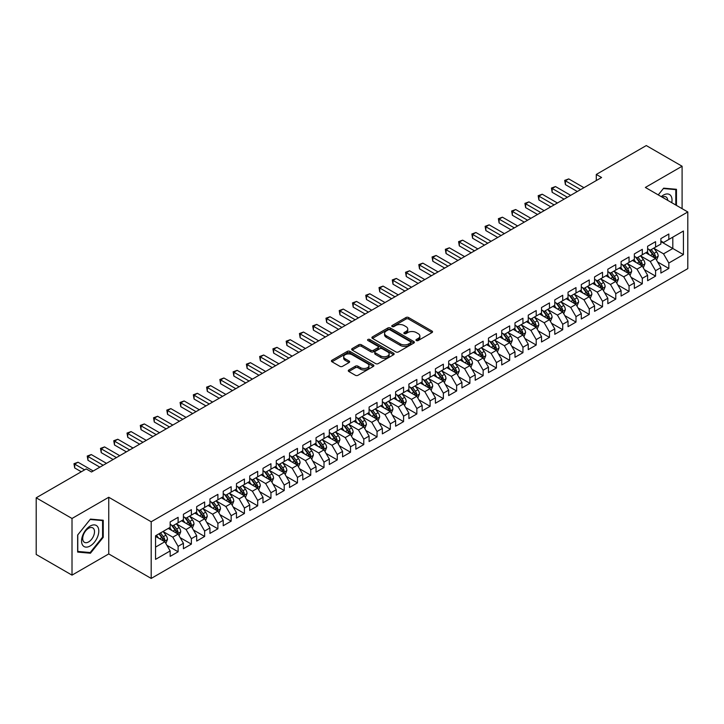 <?xml version="1.0" encoding="UTF-8"?>
<svg xmlns="http://www.w3.org/2000/svg" width="724" height="724" viewBox="0 0 724 724"><rect width="100%" height="100%" fill="white"/><g stroke="black" fill="none" stroke-linecap="round" stroke-linejoin="round"><path stroke-width="1.09" d="M416.345 340.542A1.285 0.742 0 0 0 418.173 340.542L432.002 332.56A1.837 1.059 0 0 0 432.545 331.809A1.837 1.059 0 0 0 432.002 331.058L408.571 317.528A1.837 1.059 0 0 0 405.965 317.528L392.137 325.51A1.285 0.742 0 0 0 391.756 326.035A1.285 0.742 0 0 0 392.137 326.56A1.285 0.742 0 0 0 393.956 326.56L395.747 325.529A5.892 3.403 0 0 1 404.083 325.529L406.028 326.66A5.892 3.403 0 0 1 407.757 329.067A5.892 3.403 0 0 1 406.028 331.465L404.245 332.497A1.285 0.742 0 0 0 403.865 333.031A1.285 0.742 0 0 0 404.245 333.556A1.285 0.742 0 0 0 406.064 333.556L407.856 332.524A5.892 3.403 0 0 1 416.182 332.524L418.137 333.646A5.892 3.403 0 0 1 419.866 336.054A5.892 3.403 0 0 1 418.137 338.461L416.345 339.493A1.285 0.742 0 0 0 415.974 340.018A1.285 0.742 0 0 0 416.345 340.542L416.345 339.493M348.814 369.991A1.837 1.059 0 0 0 348.28 370.742A1.837 1.059 0 0 0 348.814 371.493L355.394 375.285A1.837 1.059 0 0 0 357.991 375.285L373.358 366.416A1.837 1.059 0 0 0 373.892 365.665A1.837 1.059 0 0 0 373.358 364.914L349.918 351.384A1.837 1.059 0 0 0 347.321 351.384L331.954 360.253A1.837 1.059 0 0 0 331.42 361.005A1.837 1.059 0 0 0 331.954 361.756L339.9 366.344A1.837 1.059 0 0 0 342.506 366.344L349.077 362.543A1.837 1.059 0 0 0 349.62 361.792A1.837 1.059 0 0 0 349.077 361.041L345.14 358.769A4.923 2.842 0 0 1 343.692 356.76A4.923 2.842 0 0 1 346.733 354.136A4.923 2.842 0 0 1 352.099 354.751L367.53 363.656A4.923 2.842 0 0 1 368.969 365.665A4.923 2.842 0 0 1 365.928 368.29A4.923 2.842 0 0 1 360.561 367.674L357.991 366.19A1.837 1.059 0 0 0 355.394 366.19L348.814 369.991L348.814 371.493L355.394 367.72L355.394 366.19M72.011 518.475L72.011 575.137L108.745 553.932L108.745 497.261L72.011 518.475L36.2 497.804L86.201 468.935L91.505 471.994L601.59 177.498L596.286 174.439L596.286 180.566M108.745 497.261L151.189 521.769L687.8 211.96L687.8 268.622L151.189 578.431L151.189 521.769M682.099 208.666L682.099 166.239L645.356 187.453L687.8 211.96M682.099 166.239L646.288 145.569L596.286 174.439M395.874 351.909A1.837 1.059 0 0 0 398.481 351.909L413.838 343.04A1.837 1.059 0 0 0 414.381 342.289A1.837 1.059 0 0 0 413.838 341.538L390.408 328.008A1.837 1.059 0 0 0 387.802 328.008L372.444 336.877A1.837 1.059 0 0 0 371.901 337.628A1.837 1.059 0 0 0 372.444 338.38L395.874 351.909M368.471 340.823A1.285 0.742 0 0 1 369.774 341.004L369.774 339.475L393.603 353.231A1.837 1.059 0 0 1 394.137 353.982A1.837 1.059 0 0 1 393.603 354.733L378.236 363.602A1.837 1.059 0 0 1 375.629 363.602L352.199 350.072L352.199 348.57A1.837 1.059 0 0 0 351.665 349.321A1.837 1.059 0 0 0 352.199 350.072M352.199 348.57L358.778 344.769A1.837 1.059 0 0 1 361.376 344.769L370.878 350.262A1.837 1.059 0 0 0 373.484 350.262L377.847 347.737A1.837 1.059 0 0 0 378.39 346.986A1.837 1.059 0 0 0 377.847 346.235L367.955 340.524A1.285 0.742 0 0 1 367.575 339.999A1.285 0.742 0 0 1 368.371 339.312A1.285 0.742 0 0 1 369.774 339.475M660.876 241.59L672.813 248.486L672.813 237.146L683.42 231.019L668.831 239.445L668.831 234.006L660.876 238.603L660.876 244.042L655.573 247.101L655.573 241.671L647.618 246.26L647.618 251.699L642.306 254.758L642.306 249.328L634.351 253.916L634.351 259.355L629.047 262.414L629.047 256.984L621.092 261.572L621.092 267.011L615.78 270.079L615.78 264.64L607.825 269.228L607.825 274.668L602.522 277.735L602.522 272.296L594.567 276.894L594.567 282.324L589.255 285.392L589.255 279.953L581.3 284.55L581.3 289.98L575.996 293.048L575.996 287.609L568.041 292.206L568.041 297.645L562.729 300.704L562.729 295.265L554.774 299.863L554.774 305.302L549.471 308.361L549.471 302.922L541.516 307.519L541.516 312.958L536.203 316.017L536.203 310.578L528.249 315.175L528.249 320.614L522.945 323.673L522.945 318.243L514.99 322.832L514.99 328.271L509.678 331.33L509.678 325.9L501.723 330.488L501.723 335.927L496.42 338.986L496.42 333.556L488.465 338.144L488.465 343.583L483.152 346.651L483.152 341.212L475.197 345.801L475.197 351.24L469.894 354.308L469.894 348.868L461.939 353.466L461.939 358.896L456.627 361.964L456.627 356.525L448.672 361.122L448.672 366.552L443.369 369.62L443.369 364.181L435.414 368.778L435.414 374.218L430.101 377.276L430.101 371.837L422.146 376.435L422.146 381.874L416.843 384.933L416.843 379.494L408.888 384.091L408.888 389.53L403.576 392.589L403.576 387.15L395.621 391.747L395.621 397.186L390.317 400.245L390.317 394.815L382.363 399.404L382.363 404.843L377.05 407.902L377.05 402.472L369.095 407.06L369.095 412.499L363.792 415.558L363.792 410.128L355.837 414.716L355.837 420.155L350.525 423.223L350.525 417.784L342.57 422.373L342.57 427.812L337.266 430.88L337.266 425.441L329.311 430.038L329.311 435.468L323.999 438.536L323.999 433.097L316.044 437.694L316.044 443.124L310.741 446.192L310.741 440.753L302.786 445.351L302.786 450.781L297.474 453.848L297.474 448.409L289.519 453.007L289.519 458.446L284.215 461.505L284.215 456.066L276.26 460.663L276.26 466.102L270.948 469.161L270.948 463.722L262.993 468.319L262.993 473.758L257.69 476.817L257.69 471.378L249.735 475.976L249.735 481.415L244.422 484.474L244.422 479.044L236.467 483.632L236.467 489.071L231.164 492.13L231.164 486.7L223.209 491.288L223.209 496.727L217.897 499.795L217.897 494.356L209.942 498.945L209.942 504.384L204.639 507.452L204.639 502.013L196.684 506.61L196.684 512.04L191.371 515.108L191.371 509.669L183.416 514.266L183.416 519.696L178.113 522.764L178.113 517.325L170.158 521.923L170.158 527.353L155.56 535.778L155.56 559.362L170.158 550.937L164.846 541.751L155.56 536.394M683.42 231.019L683.42 254.604L668.831 263.029L663.528 253.843L653.917 248.287M657.627 261.998L668.831 268.468L668.831 263.029M668.831 268.468L660.876 273.066L660.876 267.627L655.573 270.686L650.27 261.5L640.649 255.952M644.369 269.654L655.573 276.125L655.573 270.686M655.573 276.125L647.618 280.722L647.618 275.283L642.306 278.342L637.002 269.156L627.391 263.608M631.102 277.31L642.306 283.781L642.306 278.342M642.306 283.781L634.351 288.378L634.351 282.939L629.047 285.998L623.744 276.812L614.124 271.265M617.844 284.966L629.047 291.437L629.047 285.998M629.047 291.437L621.092 296.035L621.092 290.596L615.78 293.663L610.477 284.469L600.866 278.921M604.576 292.623L615.78 299.093L615.78 293.663M615.78 299.093L607.825 303.691L607.825 298.252L602.522 301.32L597.219 292.125L587.598 286.577M591.318 300.279L602.522 306.75L602.522 301.32M602.522 306.75L594.567 311.347L594.567 305.908L589.255 308.976L583.951 299.781L574.34 294.234M578.051 307.944L589.255 314.415L589.255 308.976M589.255 314.415L581.3 319.003L581.3 313.564L575.996 316.632L570.693 307.447L561.073 301.89M564.792 315.601L575.996 322.071L575.996 316.632M575.996 322.071L568.041 326.66L568.041 321.23L562.729 324.289L557.426 315.103L547.815 309.546M551.525 323.257L562.729 329.728L562.729 324.289M562.729 329.728L554.774 334.316L554.774 328.886L549.471 331.945L544.167 322.759L534.547 317.202M538.267 330.913L549.471 337.384L549.471 331.945M549.471 337.384L541.516 341.972L541.516 336.542L536.203 339.601L530.9 330.416L521.289 324.859M525 338.57L536.203 345.04L536.203 339.601M536.203 345.04L528.249 349.638L528.249 344.199L522.945 347.258L517.642 338.072L508.022 332.524M511.741 346.226L522.945 352.697L522.945 347.258M522.945 352.697L514.99 357.294L514.99 351.855L509.678 354.914L504.375 345.728L494.764 340.18M498.474 353.882L509.678 360.353L509.678 354.914M509.678 360.353L501.723 364.95L501.723 359.511L496.42 362.57L491.116 353.384L481.496 347.837M485.216 361.538L496.42 368.009L496.42 362.57M496.42 368.009L488.465 372.607L488.465 367.168L483.152 370.236L477.849 361.041L468.238 355.493M471.948 369.195L483.152 375.666L483.152 370.236M483.152 375.666L475.197 380.263L475.197 374.824L469.894 377.892L464.591 368.697L454.971 363.149M458.69 376.851L469.894 383.322L469.894 377.892M469.894 383.322L461.939 387.919L461.939 382.48L456.627 385.548L451.324 376.353L441.712 370.806M445.423 384.516L456.627 390.987L456.627 385.548M456.627 390.987L448.672 395.576L448.672 390.136L443.369 393.204L438.065 384.019L428.445 378.462M432.165 392.173L443.369 398.643L443.369 393.204M443.369 398.643L435.414 403.232L435.414 397.802L430.101 400.861L424.798 391.675L415.187 386.118M418.897 399.829L430.101 406.3L430.101 400.861M430.101 406.3L422.146 410.888L422.146 405.458L416.843 408.517L411.54 399.331L401.92 393.775M405.639 407.485L416.843 413.956L416.843 408.517M416.843 413.956L408.888 418.544L408.888 413.114L403.576 416.173L398.272 406.988L388.661 401.431M392.372 415.142L403.576 421.612L403.576 416.173M403.576 421.612L395.621 426.21L395.621 420.771L390.317 423.83L385.014 414.644L375.394 409.096M379.114 422.798L390.317 429.269L390.317 423.83M390.317 429.269L382.363 433.866L382.363 428.427L377.05 431.486L371.747 422.3L362.136 416.752M365.846 430.454L377.05 436.925L377.05 431.486M377.05 436.925L369.095 441.522L369.095 436.083L363.792 439.142L358.489 429.956L348.868 424.409M352.588 438.111L363.792 444.581L363.792 439.142M363.792 444.581L355.837 449.179L355.837 443.74L350.525 446.808L345.221 437.613L335.61 432.065M339.321 445.767L350.525 452.238L350.525 446.808M350.525 452.238L342.57 456.835L342.57 451.396L337.266 454.464L331.963 445.269L322.343 439.721M326.062 453.423L337.266 459.894L337.266 454.464M337.266 459.894L329.311 464.491L329.311 459.052L323.999 462.12L318.696 452.925L309.085 447.378M312.795 461.088L323.999 467.55L323.999 462.12M323.999 467.55L316.044 472.148L316.044 466.709L310.741 469.776L305.438 460.591L295.817 455.034M299.537 468.745L310.741 475.216L310.741 469.776M310.741 475.216L302.786 479.804L302.786 474.374L297.474 477.433L292.17 468.247L282.559 462.69M286.27 476.401L297.474 482.872L297.474 477.433M297.474 482.872L289.519 487.46L289.519 482.03L284.215 485.089L278.912 475.903L269.292 470.347M273.011 484.057L284.215 490.528L284.215 485.089M284.215 490.528L276.26 495.116L276.26 489.686L270.948 492.745L265.645 483.56L256.034 478.003M259.744 491.714L270.948 498.184L270.948 492.745M270.948 498.184L262.993 502.782L262.993 497.343L257.69 500.402L252.386 491.216L242.766 485.659M246.486 499.37L257.69 505.841L257.69 500.402M257.69 505.841L249.735 510.438L249.735 504.999L244.422 508.058L239.119 498.872L229.508 493.325M233.219 507.026L244.422 513.497L244.422 508.058M244.422 513.497L236.467 518.094L236.467 512.655L231.164 515.714L225.861 506.529L216.241 500.981M219.96 514.683L231.164 521.153L231.164 515.714M231.164 521.153L223.209 525.751L223.209 520.312L217.897 523.38L212.594 514.185L202.982 508.637M206.693 522.339L217.897 528.81L217.897 523.38M217.897 528.81L209.942 533.407L209.942 527.968L204.639 531.036L199.335 521.841L189.715 516.293M193.435 529.995L204.639 536.466L204.639 531.036M204.639 536.466L196.684 541.063L196.684 535.624L191.371 538.692L186.068 529.497L176.457 523.95M180.167 537.661L191.371 544.122L191.371 538.692M191.371 544.122L183.416 548.72L183.416 543.281L178.113 546.349L172.81 537.163L163.19 531.606M166.909 545.317L178.113 551.788L178.113 546.349M178.113 551.788L170.158 556.376L170.158 550.937M170.158 524.294L172.81 525.823L178.113 522.764M155.56 547.109L164.846 541.751M183.416 516.637L186.068 518.167L191.371 515.108M172.81 537.163L178.113 534.095L168.294 528.429M183.416 543.281L178.113 534.095M196.684 508.981L199.335 510.511L204.639 507.452M186.068 529.497L191.371 526.439L181.561 520.773M196.684 535.624L191.371 526.439M209.942 501.325L212.594 502.854L217.897 499.795M199.335 521.841L204.639 518.782L194.819 513.117M209.942 527.968L204.639 518.782M223.209 493.668L225.861 495.198L231.164 492.13M212.594 514.185L217.897 511.126L208.087 505.461M223.209 520.312L217.897 511.126M236.467 486.012L239.119 487.542L244.422 484.474M225.861 506.529L231.164 503.47L221.345 497.804M236.467 512.655L231.164 503.47M249.735 478.347L252.386 479.885L257.69 476.817M239.119 498.872L244.422 495.813L234.612 490.139M249.735 504.999L244.422 495.813M262.993 470.691L265.645 472.229L270.948 469.161M252.386 491.216L257.69 488.148L247.87 482.483M262.993 497.343L257.69 488.148M276.26 463.034L278.912 464.564L284.215 461.505M265.645 483.56L270.948 480.492L261.138 474.826M276.26 489.686L270.948 480.492M289.519 455.378L292.17 456.907L297.474 453.848M278.912 475.903L284.215 472.835L274.396 467.17M289.519 482.03L284.215 472.835M302.786 447.722L305.438 449.251L310.741 446.192M292.17 468.247L297.474 465.179L287.663 459.514M302.786 474.374L297.474 465.179M316.044 440.065L318.696 441.595L323.999 438.536M305.438 460.591L310.741 457.523L300.922 451.857M316.044 466.709L310.741 457.523M329.311 432.409L331.963 433.938L337.266 430.88M318.696 452.925L323.999 449.866L314.189 444.201M329.311 459.052L323.999 449.866M342.57 424.753L345.221 426.282L350.525 423.223M331.963 445.269L337.266 442.21L327.447 436.545M342.57 451.396L337.266 442.21M355.837 417.096L358.489 418.626L363.792 415.558M345.221 437.613L350.525 434.554L340.714 428.889M355.837 443.74L350.525 434.554M369.095 409.44L371.747 410.97L377.05 407.902M358.489 429.956L363.792 426.898L353.973 421.232M369.095 436.083L363.792 426.898M382.363 401.775L385.014 403.313L390.317 400.245M371.747 422.3L377.05 419.241L367.24 413.567M382.363 428.427L377.05 419.241M395.621 394.118L398.272 395.657L403.576 392.589M385.014 414.644L390.317 411.576L380.498 405.911M395.621 420.771L390.317 411.576M408.888 386.462L411.54 387.992L416.843 384.933M398.272 406.988L403.576 403.92L393.766 398.254M408.888 413.114L403.576 403.92M422.146 378.806L424.798 380.335L430.101 377.276M411.54 399.331L416.843 396.263L407.024 390.598M422.146 405.458L416.843 396.263M435.414 371.15L438.065 372.679L443.369 369.62M424.798 391.675L430.101 388.607L420.291 382.942M435.414 397.802L430.101 388.607M448.672 363.493L451.324 365.023L456.627 361.964M438.065 384.019L443.369 380.951L433.549 375.285M448.672 390.136L443.369 380.951M461.939 355.837L464.591 357.366L469.894 354.308M451.324 376.353L456.627 373.294L446.817 367.629M461.939 382.48L456.627 373.294M475.197 348.181L477.849 349.71L483.152 346.651M464.591 368.697L469.894 365.638L460.075 359.973M475.197 374.824L469.894 365.638M488.465 340.524L491.116 342.054L496.42 338.986M477.849 361.041L483.152 357.982L473.342 352.317M488.465 367.168L483.152 357.982M501.723 332.868L504.375 334.398L509.678 331.33M491.116 353.384L496.42 350.326L486.6 344.66M501.723 359.511L496.42 350.326M514.99 325.203L517.642 326.741L522.945 323.673M504.375 345.728L509.678 342.669L499.868 336.995M514.99 351.855L509.678 342.669M528.249 317.546L530.9 319.085L536.203 316.017M517.642 338.072L522.945 335.013L513.126 329.339M528.249 344.199L522.945 335.013M541.516 309.89L544.167 311.429L549.471 308.361M530.9 330.416L536.203 327.348L526.393 321.682M541.516 336.542L536.203 327.348M554.774 302.234L557.426 303.763L562.729 300.704M544.167 322.759L549.471 319.691L539.651 314.026M554.774 328.886L549.471 319.691M568.041 294.577L570.693 296.107L575.996 293.048M557.426 315.103L562.729 312.035L552.919 306.37M568.041 321.23L562.729 312.035M581.3 286.921L583.951 288.451L589.255 285.392M570.693 307.447L575.996 304.379L566.177 298.713M581.3 313.564L575.996 304.379M594.567 279.265L597.219 280.794L602.522 277.735M583.951 299.781L589.255 296.722L579.444 291.057M594.567 305.908L589.255 296.722M607.825 271.609L610.477 273.138L615.78 270.079M597.219 292.125L602.522 289.066L592.703 283.401M607.825 298.252L602.522 289.066M621.092 263.952L623.744 265.482L629.047 262.414M610.477 284.469L615.78 281.41L605.97 275.744M621.092 290.596L615.78 281.41M634.351 256.296L637.002 257.825L642.306 254.758M623.744 276.812L629.047 273.753L619.228 268.088M634.351 282.939L629.047 273.753M647.618 248.64L650.27 250.169L655.573 247.101M637.002 269.156L642.306 266.097L632.495 260.423M647.618 275.283L642.306 266.097M660.876 240.974L663.528 242.513L668.831 239.445M650.27 261.5L655.573 258.441L645.754 252.767M660.876 267.627L655.573 258.441M36.2 497.804L36.2 554.466L72.011 575.137M108.745 553.932L151.189 578.431M663.528 253.843L672.813 248.486L683.42 254.604M676.46 205.408L676.46 189.299L663.664 188.159L658.243 194.892L663.392 188.53L675.8 189.643L675.8 205.028M103.242 537.308L103.242 520.239L90.446 519.099L77.649 535.018L77.649 552.086L90.446 553.226L103.242 537.308L102.582 536.927M416.861 340.723L418.137 339.99A5.892 3.403 0 0 0 419.866 337.583L419.866 336.054M407.757 329.067L407.757 330.596A5.892 3.403 0 0 1 406.028 332.995L404.752 333.737M431.975 332.569L408.571 319.058A1.837 1.059 0 0 0 405.965 319.058L392.652 326.741M413.82 343.058L390.408 329.538A1.837 1.059 0 0 0 387.802 329.538L372.471 338.398L372.444 336.877M410.589 342.814A1.285 0.742 0 0 0 410.97 342.289A1.285 0.742 0 0 0 410.589 341.764L390.019 329.891A1.285 0.742 0 0 0 388.2 329.891L386.308 330.977A5.892 3.403 0 0 0 384.58 333.384A5.892 3.403 0 0 0 386.308 335.791L400.372 343.909A5.892 3.403 0 0 0 408.698 343.909L410.589 342.814L410.589 344.353A1.285 0.742 0 0 0 410.97 343.819L410.97 342.289M384.58 333.384L384.58 334.913A5.892 3.403 0 0 0 386.308 337.321L386.308 335.791M410.589 344.353L408.698 345.438A5.892 3.403 0 0 1 400.372 345.438L386.308 337.321M352.226 350.081L358.778 346.298L358.778 344.769M378.39 346.986L378.39 348.516A1.837 1.059 0 0 1 377.847 349.276L373.484 351.792A1.837 1.059 0 0 1 370.878 351.792L361.376 346.298A1.837 1.059 0 0 0 358.778 346.298M369.774 341.004L393.575 354.742M380.743 355.955A4.923 2.842 0 0 0 386.109 356.57A4.923 2.842 0 0 0 389.15 353.936A4.923 2.842 0 0 0 387.711 351.927L382.272 348.796A1.837 1.059 0 0 0 379.666 348.796L375.313 351.312A1.837 1.059 0 0 0 374.77 352.063A1.837 1.059 0 0 0 375.313 352.814L380.743 355.955L380.743 357.484A4.923 2.842 0 0 0 386.109 358.099A4.923 2.842 0 0 0 389.15 355.475L389.15 353.936M374.77 352.063L374.77 353.593A1.837 1.059 0 0 0 375.313 354.344L375.313 352.814M380.743 357.484L375.313 354.344M368.969 365.665L368.969 367.195A4.923 2.842 0 0 1 365.928 369.828A4.923 2.842 0 0 1 360.561 369.204L357.991 367.72A1.837 1.059 0 0 0 355.394 367.72M343.692 356.76L343.692 358.289A4.923 2.842 0 0 0 345.14 360.299L345.14 358.769M349.077 361.041L349.077 362.543L345.14 360.299M373.331 366.435L349.918 352.914A1.837 1.059 0 0 0 347.321 352.914L331.981 361.774M89.088 552.448L90.446 553.226M656.55 260.133L658.197 256.124A4.968 2.869 -120 0 0 656.614 251.889L653.79 248.133M649.301 254.821L647.166 251.961M654.632 257.898L655.51 256.332A4.968 2.869 -120 0 0 654.089 253.346L651.274 249.581M649.663 249.816L653.148 254.468A2.534 1.466 60 0 1 653.609 255.237L655.51 256.332M648.794 249.318L652.496 254.269A4.968 2.869 60 0 1 653.926 257.255L654.025 257.545M580.639 189.597L565.426 180.819L568.738 178.9L583.951 187.688M577.318 191.516L565.426 184.647L565.426 180.819L564.693 180.394L568.738 178.9M565.426 184.647L564.693 180.394M643.292 267.789L644.93 263.78A4.968 2.869 -120 0 0 643.346 259.545L640.532 255.789M636.043 262.477L633.898 259.617M641.374 265.554L642.251 263.988A4.968 2.869 -120 0 0 640.831 261.002L638.007 257.246M636.405 257.473L639.88 262.124A2.534 1.466 60 0 1 640.342 262.893L642.251 263.988M635.527 256.975L639.238 261.925A4.968 2.869 60 0 1 640.659 264.912L640.758 265.201M630.025 275.455L631.672 271.437A4.968 2.869 -120 0 0 630.088 267.201L627.265 263.446M622.776 270.133L620.64 267.274M628.106 273.21L628.984 271.654A4.968 2.869 -120 0 0 627.563 268.658L624.749 264.903M623.138 265.138L626.622 269.781A2.534 1.466 60 0 1 627.084 270.55L628.984 271.654M622.269 264.631L625.97 269.581A4.968 2.869 60 0 1 627.4 272.568L627.5 272.858M567.372 197.254L552.159 188.475L555.48 186.557L570.693 195.344M564.059 199.172L552.159 192.303L552.159 188.475L551.435 188.05L555.48 186.557M552.159 192.303L551.435 188.05M554.113 204.91L538.9 196.132L542.213 194.213L557.426 203.001M550.792 206.829L538.9 199.96L538.9 196.132L538.167 195.706L542.213 194.213M538.9 199.96L538.167 195.706M671.754 202.693A12.19 7.041 120 0 0 670.858 195.779A12.19 7.041 120 0 0 661.274 196.638M667.718 200.367A8.344 4.815 120 0 0 666.94 197.797A8.344 4.815 120 0 0 665.999 196.928A8.344 4.815 120 0 0 662.17 197.154M674.976 189.163L675.8 189.643M82.717 545.299A12.19 7.041 120 0 0 94.491 542.14A12.19 7.041 120 0 0 97.65 526.719A12.19 7.041 120 0 0 85.866 529.878A12.19 7.041 120 0 0 82.717 545.299M83.495 541.462A8.344 4.815 120 0 0 84.436 542.33A8.344 4.815 120 0 0 92.201 538.439A8.344 4.815 120 0 0 93.722 528.746A8.344 4.815 120 0 0 92.781 527.877A8.344 4.815 120 0 0 85.016 531.769A8.344 4.815 120 0 0 83.495 541.462M90.183 519.479L102.582 520.583L102.582 537.118L90.183 552.548L77.776 551.435L77.776 534.9L90.156 519.461M101.758 520.113L102.582 520.583M616.767 283.111L618.405 279.093A4.968 2.869 -120 0 0 616.821 274.867L614.006 271.102M609.518 277.79L607.373 274.93M614.848 280.867L615.726 279.31A4.968 2.869 -120 0 0 614.305 276.315L611.481 272.559M609.88 272.794L613.355 277.437A2.534 1.466 60 0 1 613.816 278.206L615.726 279.31M609.002 272.287L612.712 277.238A4.968 2.869 60 0 1 614.133 280.224L614.233 280.514M603.499 290.767L605.146 286.749A4.968 2.869 -120 0 0 603.563 282.523L600.739 278.758M596.25 285.446L594.114 282.586M601.581 288.523L602.459 286.966A4.968 2.869 -120 0 0 601.038 283.971L598.223 280.215M596.612 280.45L600.096 285.093A2.534 1.466 60 0 1 600.558 285.862L602.459 286.966M595.743 279.944L599.445 284.894A4.968 2.869 60 0 1 600.875 287.881L600.974 288.17M540.846 212.566L525.633 203.788L528.954 201.869L544.167 210.657M537.534 214.485L525.633 207.616L525.633 203.788L524.909 203.363L528.954 201.869M525.633 207.616L524.909 203.363M527.588 220.223L512.375 211.444L515.687 209.526L530.9 218.313M524.266 222.141L512.375 215.272L512.375 211.444L511.642 211.019L515.687 209.526M512.375 215.272L511.642 211.019M590.241 298.424L591.879 294.406A4.968 2.869 -120 0 0 590.295 290.179L587.481 286.414M582.992 293.102L580.847 290.243M588.322 296.179L589.2 294.623A4.968 2.869 -120 0 0 587.779 291.636L584.956 287.871M583.354 288.107L586.829 292.749A2.534 1.466 60 0 1 587.291 293.519L589.2 294.623M582.476 287.6L586.187 292.55A4.968 2.869 60 0 1 587.607 295.537L587.707 295.826M514.321 227.888L499.108 219.101L502.429 217.191L517.642 225.969M511.008 229.798L499.108 222.929L499.108 219.101L498.384 218.684L502.429 217.191M499.108 222.929L498.384 218.684M576.974 306.08L578.621 302.071A4.968 2.869 -120 0 0 577.037 297.836L574.213 294.071M569.725 300.759L567.589 297.899M575.055 303.836L575.933 302.279A4.968 2.869 -120 0 0 574.512 299.293L571.698 295.528M570.087 295.763L573.571 300.406A2.534 1.466 60 0 1 574.032 301.175L575.933 302.279M569.218 295.256L572.919 300.207A4.968 2.869 60 0 1 574.349 303.202L574.449 303.483M501.062 235.544L485.849 226.757L489.162 224.847L504.375 233.626M497.741 237.454L485.849 230.585L485.849 226.757L485.116 226.34L489.162 224.847M485.849 230.585L485.116 226.34M563.715 313.736L565.354 309.727A4.968 2.869 -120 0 0 563.77 305.492L560.955 301.727M556.466 308.415L554.322 305.555M561.797 311.492L562.675 309.935A4.968 2.869 -120 0 0 561.254 306.949L558.43 303.184M556.828 303.419L560.304 308.062A2.534 1.466 60 0 1 560.765 308.831L562.675 309.935M555.951 302.913L559.661 307.863A4.968 2.869 60 0 1 561.082 310.858L561.181 311.139M487.795 243.201L472.582 234.413L475.903 232.504L491.116 241.282M484.483 245.11L472.582 238.241L472.582 234.413L471.858 233.997L475.903 232.504M472.582 238.241L471.858 233.997M550.448 321.393L552.095 317.384A4.968 2.869 -120 0 0 550.511 313.148L547.688 309.392M543.199 316.071L541.063 313.221M548.53 319.157L549.407 317.592A4.968 2.869 -120 0 0 547.987 314.605L545.172 310.84M543.561 311.076L547.045 315.718A2.534 1.466 60 0 1 547.507 316.488L549.407 317.592M542.692 310.569L546.394 315.519A4.968 2.869 60 0 1 547.824 318.515L547.923 318.804M474.537 250.857L459.324 242.069L462.636 240.16L477.849 248.938M471.215 252.767L459.324 245.898L459.324 242.069L458.591 241.653L462.636 240.16M459.324 245.898L458.591 241.653M537.19 329.049L538.828 325.04A4.968 2.869 -120 0 0 537.244 320.804L534.43 317.049M529.941 323.737L527.796 320.877M535.271 326.814L536.149 325.248A4.968 2.869 -120 0 0 534.728 322.261L531.905 318.497M530.303 318.732L533.778 323.384A2.534 1.466 60 0 1 534.24 324.153L536.149 325.248M529.425 318.225L533.136 323.176A4.968 2.869 60 0 1 534.556 326.171L534.656 326.461M461.269 258.513L446.056 249.726L449.378 247.816L464.591 256.595M457.957 260.423L446.056 253.563L446.056 249.726L445.332 249.309L449.378 247.816M446.056 253.563L445.332 249.309M523.923 336.705L525.57 332.696A4.968 2.869 -120 0 0 523.986 328.461L521.162 324.705M516.674 331.393L514.538 328.533M522.004 334.47L522.882 332.904A4.968 2.869 -120 0 0 521.461 329.918L518.646 326.153M517.036 326.388L520.52 331.04A2.534 1.466 60 0 1 520.981 331.809L522.882 332.904M516.167 325.891L519.868 330.841A4.968 2.869 60 0 1 521.298 333.827L521.398 334.117M448.011 266.17L432.798 257.391L436.11 255.472L451.324 264.26M444.69 268.088L432.798 261.219L432.798 257.391L432.065 256.966L436.11 255.472M432.798 261.219L432.065 256.966M510.664 344.362L512.302 340.352A4.968 2.869 -120 0 0 510.719 336.117L507.904 332.361M503.415 339.049L501.27 336.189M508.746 342.126L509.624 340.561A4.968 2.869 -120 0 0 508.203 337.574L505.379 333.818M503.777 334.045L507.252 338.696A2.534 1.466 60 0 1 507.714 339.466L509.624 340.561M502.899 333.547L506.61 338.497A4.968 2.869 60 0 1 508.031 341.484L508.13 341.773M434.744 273.826L419.531 265.047L422.852 263.129L438.065 271.916M431.432 275.744L419.531 268.876L419.531 265.047L418.807 264.622L422.852 263.129M419.531 268.876L418.807 264.622M497.397 352.027L499.044 348.009A4.968 2.869 -120 0 0 497.46 343.773L494.637 340.018M490.148 346.706L488.012 343.846M495.478 349.783L496.356 348.226A4.968 2.869 -120 0 0 494.935 345.23L492.121 341.475M490.51 341.71L493.994 346.353A2.534 1.466 60 0 1 494.456 347.122L496.356 348.226M489.641 341.203L493.343 346.153A4.968 2.869 60 0 1 494.773 349.14L494.872 349.43M421.486 281.482L406.273 272.704L409.585 270.785L424.798 279.573M418.164 283.401L406.273 276.532L406.273 272.704L405.54 272.278L409.585 270.785M406.273 276.532L405.54 272.278M484.139 359.683L485.777 355.665A4.968 2.869 -120 0 0 484.193 351.439L481.379 347.674M476.89 354.362L474.745 351.502M482.22 357.439L483.098 355.882A4.968 2.869 -120 0 0 481.677 352.887L478.854 349.131M477.252 349.366L480.727 354.009A2.534 1.466 60 0 1 481.189 354.778L483.098 355.882M476.374 348.859L480.084 353.81A4.968 2.869 60 0 1 481.505 356.796L481.605 357.086M408.218 289.138L393.005 280.36L396.327 278.441L411.54 287.229M404.906 291.057L393.005 284.188L393.005 280.36L392.281 279.935L396.327 278.441M393.005 284.188L392.281 279.935M470.871 367.339L472.519 363.321A4.968 2.869 -120 0 0 470.935 359.095L468.111 355.33M463.622 362.018L461.487 359.158M468.953 365.095L469.831 363.538A4.968 2.869 -120 0 0 468.41 360.543L465.595 356.787M463.984 357.023L467.469 361.665A2.534 1.466 60 0 1 467.93 362.434L469.831 363.538M463.116 356.516L466.817 361.466A4.968 2.869 60 0 1 468.247 364.453L468.347 364.742M394.96 296.795L379.747 288.016L383.059 286.098L398.272 294.885M391.639 298.713L379.747 291.844L379.747 288.016L379.014 287.591L383.059 286.098M379.747 291.844L379.014 287.591M457.613 374.996L459.251 370.978A4.968 2.869 -120 0 0 457.668 366.751L454.853 362.986M450.364 369.674L448.219 366.815M455.695 372.751L456.572 371.195A4.968 2.869 -120 0 0 455.152 368.208L452.328 364.444M450.726 364.679L454.201 369.321A2.534 1.466 60 0 1 454.663 370.091L456.572 371.195M449.848 364.172L453.559 369.122A4.968 2.869 60 0 1 454.98 372.109L455.079 372.398M381.693 304.46L366.48 295.673L369.801 293.763L385.014 302.542M378.381 306.37L366.48 299.501L366.48 295.673L365.756 295.256L369.801 293.763M366.48 299.501L365.756 295.256M444.346 382.652L445.993 378.643A4.968 2.869 -120 0 0 444.409 374.408L441.586 370.643M437.097 377.331L434.961 374.471M442.427 380.408L443.305 378.851A4.968 2.869 -120 0 0 441.884 375.865L439.07 372.1M437.459 372.335L440.943 376.978A2.534 1.466 60 0 1 441.405 377.747L443.305 378.851M436.59 371.828L440.292 376.779A4.968 2.869 60 0 1 441.721 379.774L441.821 380.055M368.435 312.116L353.222 303.329L356.534 301.419L371.747 310.198M365.113 314.026L353.222 307.157L353.222 303.329L352.488 302.913L356.534 301.419M353.222 307.157L352.488 302.913M431.088 390.308L432.726 386.299A4.968 2.869 -120 0 0 431.142 382.064L428.327 378.299M423.839 384.987L421.694 382.127M429.169 388.064L430.047 386.507A4.968 2.869 -120 0 0 428.626 383.521L425.803 379.756M424.201 379.991L427.676 384.634A2.534 1.466 60 0 1 428.137 385.403L430.047 386.507M423.323 379.485L427.033 384.435A4.968 2.869 60 0 1 428.454 387.431L428.554 387.711M355.167 319.773L339.954 310.985L343.276 309.076L358.489 317.854M351.855 321.682L339.954 314.813L339.954 310.985L339.23 310.569L343.276 309.076M339.954 314.813L339.23 310.569M417.82 397.965L419.468 393.956A4.968 2.869 -120 0 0 417.884 389.72L415.06 385.955M410.571 392.643L408.436 389.793M415.902 395.729L416.78 394.164A4.968 2.869 -120 0 0 415.359 391.177L412.544 387.412M410.933 387.648L414.418 392.29A2.534 1.466 60 0 1 414.879 393.06L416.78 394.164M410.065 387.141L413.766 392.091A4.968 2.869 60 0 1 415.196 395.087L415.295 395.367M341.909 327.429L326.696 318.641L330.008 316.732L345.221 325.51M338.588 329.339L326.696 322.47L326.696 318.641L325.963 318.225L330.008 316.732M326.696 322.47L325.963 318.225M404.562 405.621L406.2 401.612A4.968 2.869 -120 0 0 404.616 397.376L401.802 393.621M397.313 400.309L395.168 397.449M402.644 403.386L403.521 401.82A4.968 2.869 -120 0 0 402.101 398.834L399.277 395.069M397.675 395.304L401.15 399.956A2.534 1.466 60 0 1 401.612 400.725L403.521 401.82M396.797 394.797L400.508 399.748A4.968 2.869 60 0 1 401.929 402.743L402.028 403.033M328.642 335.085L313.429 326.298L316.75 324.388L331.963 333.167M325.329 336.995L313.429 330.135L313.429 326.298L312.705 325.881L316.75 324.388M313.429 330.135L312.705 325.881M391.295 413.277L392.942 409.268A4.968 2.869 -120 0 0 391.358 405.033L388.535 401.277M384.046 407.965L381.91 405.105M389.376 411.042L390.254 409.476A4.968 2.869 -120 0 0 388.833 406.49L386.019 402.725M384.408 402.96L387.892 407.612A2.534 1.466 60 0 1 388.354 408.381L390.254 409.476M383.539 402.463L387.24 407.413A4.968 2.869 60 0 1 388.67 410.399L388.77 410.689M315.383 342.742L300.17 333.963L303.483 332.044L318.696 340.832M312.062 344.66L300.17 337.791L300.17 333.963L299.437 333.538L303.483 332.044M300.17 337.791L299.437 333.538M378.037 420.934L379.675 416.924A4.968 2.869 -120 0 0 378.091 412.689L375.276 408.933M370.788 415.621L368.643 412.761M376.118 418.698L376.996 417.133A4.968 2.869 -120 0 0 375.575 414.146L372.751 410.39M371.15 410.617L374.625 415.268A2.534 1.466 60 0 1 375.086 416.038L376.996 417.133M370.272 410.119L373.982 415.069A4.968 2.869 60 0 1 375.403 418.056L375.503 418.345M302.116 350.398L286.903 341.619L290.224 339.701L305.438 348.488M298.804 352.317L286.903 345.448L286.903 341.619L286.179 341.194L290.224 339.701M286.903 345.448L286.179 341.194M364.769 428.599L366.416 424.581A4.968 2.869 -120 0 0 364.833 420.345L362.009 416.59M357.52 423.278L355.384 420.418M362.851 426.355L363.729 424.798A4.968 2.869 -120 0 0 362.308 421.802L359.493 418.047M357.882 418.282L361.367 422.925A2.534 1.466 60 0 1 361.828 423.694L363.729 424.798M357.013 417.775L360.715 422.726A4.968 2.869 60 0 1 362.145 425.712L362.244 426.002M288.858 358.054L273.645 349.276L276.957 347.357L292.17 356.145M285.537 359.973L273.645 353.104L273.645 349.276L272.912 348.85L276.957 347.357M273.645 353.104L272.912 348.85M351.511 436.255L353.149 432.237A4.968 2.869 -120 0 0 351.565 428.011L348.751 424.246M344.262 430.934L342.117 428.074M349.592 434.011L350.47 432.454A4.968 2.869 -120 0 0 349.049 429.459L346.226 425.703M344.624 425.938L348.099 430.581A2.534 1.466 60 0 1 348.561 431.35L350.47 432.454M343.746 425.431L347.457 430.382A4.968 2.869 60 0 1 348.877 433.368L348.977 433.658M275.591 365.711L260.378 356.932L263.699 355.013L278.912 363.801M272.278 367.629L260.378 360.76L260.378 356.932L259.654 356.507L263.699 355.013M260.378 360.76L259.654 356.507M338.244 443.912L339.891 439.893A4.968 2.869 -120 0 0 338.307 435.667L335.483 431.902M330.995 438.59L328.859 435.73M336.325 441.667L337.203 440.111A4.968 2.869 -120 0 0 335.782 437.115L332.968 433.359M331.357 433.595L334.841 438.237A2.534 1.466 60 0 1 335.303 439.006L337.203 440.111M330.488 433.088L334.189 438.038A4.968 2.869 60 0 1 335.619 441.025L335.719 441.314M262.332 373.367L247.119 364.588L250.432 362.67L265.645 371.457M259.011 375.285L247.119 368.416L247.119 364.588L246.386 364.163L250.432 362.67M247.119 368.416L246.386 364.163M324.986 451.568L326.624 447.55A4.968 2.869 -120 0 0 325.04 443.323L322.225 439.558M317.736 446.246L315.592 443.387M323.067 449.323L323.945 447.767A4.968 2.869 -120 0 0 322.524 444.78L319.7 441.016M318.098 441.251L321.574 445.894A2.534 1.466 60 0 1 322.035 446.663L323.945 447.767M317.221 440.744L320.931 445.694A4.968 2.869 60 0 1 322.352 448.681L322.452 448.971M249.065 381.032L233.852 372.245L237.173 370.335L252.386 379.114M245.753 382.942L233.852 376.073L233.852 372.245L233.128 371.828L237.173 370.335M233.852 376.073L233.128 371.828M311.718 459.224L313.365 455.215A4.968 2.869 -120 0 0 311.782 450.98L308.958 447.215M304.469 453.903L302.333 451.043M309.8 456.98L310.677 455.423A4.968 2.869 -120 0 0 309.257 452.437L306.442 448.672M304.831 448.907L308.315 453.55A2.534 1.466 60 0 1 308.777 454.319L310.677 455.423M303.962 448.4L307.664 453.351A4.968 2.869 60 0 1 309.094 456.337L309.193 456.627M235.807 388.688L220.594 379.901L223.906 377.991L239.119 386.77M232.485 390.598L220.594 383.729L220.594 379.901L219.861 379.485L223.906 377.991M220.594 383.729L219.861 379.485M298.46 466.88L300.098 462.871A4.968 2.869 -120 0 0 298.514 458.636L295.7 454.871M291.211 461.559L289.066 458.699M296.541 464.636L297.419 463.079A4.968 2.869 -120 0 0 295.998 460.093L293.175 456.328M291.573 456.563L295.048 461.206A2.534 1.466 60 0 1 295.51 461.975L297.419 463.079M290.695 456.057L294.406 461.007A4.968 2.869 60 0 1 295.826 464.003L295.926 464.283M222.54 396.345L207.326 387.557L210.648 385.648L225.861 394.426M219.227 398.254L207.326 391.385L207.326 387.557L206.602 387.141L210.648 385.648M207.326 391.385L206.602 387.141M285.193 474.537L286.84 470.528A4.968 2.869 -120 0 0 285.256 466.292L282.432 462.527M277.944 469.215L275.808 466.365M283.274 472.301L284.152 470.736A4.968 2.869 -120 0 0 282.731 467.749L279.917 463.984M278.306 464.22L281.79 468.862A2.534 1.466 60 0 1 282.251 469.632L284.152 470.736M277.437 463.713L281.138 468.663A4.968 2.869 60 0 1 282.568 471.659L282.668 471.939M209.281 404.001L194.068 395.214L197.381 393.304L212.594 402.082M205.96 405.911L194.068 399.042L194.068 395.214L193.335 394.797L197.381 393.304M194.068 399.042L193.335 394.797M271.934 482.193L273.572 478.184A4.968 2.869 -120 0 0 271.989 473.949L269.174 470.193M264.685 476.881L262.541 474.021M270.016 479.958L270.894 478.392A4.968 2.869 -120 0 0 269.473 475.406L266.649 471.641M265.047 471.876L268.523 476.528A2.534 1.466 60 0 1 268.984 477.297L270.894 478.392M264.169 471.369L267.88 476.32A4.968 2.869 60 0 1 269.301 479.315L269.4 479.605M196.014 411.657L180.801 402.87L184.122 400.96L199.335 409.739M192.702 413.567L180.801 406.707L180.801 402.87L180.077 402.454L184.122 400.96M180.801 406.707L180.077 402.454M258.667 489.849L260.314 485.84A4.968 2.869 -120 0 0 258.73 481.605L255.907 477.849M251.418 484.537L249.282 481.677M256.748 487.614L257.626 486.048A4.968 2.869 -120 0 0 256.206 483.062L253.391 479.297M251.78 479.532L255.264 484.184A2.534 1.466 60 0 1 255.726 484.953L257.626 486.048M250.911 479.035L254.613 483.985A4.968 2.869 60 0 1 256.043 486.971L256.142 487.261M182.756 419.314L167.543 410.535L170.855 408.617L186.068 417.395M179.434 421.232L167.543 414.363L167.543 410.535L166.81 410.11L170.855 408.617M167.543 414.363L166.81 410.11M245.409 497.506L247.047 493.496A4.968 2.869 -120 0 0 245.463 489.261L242.649 485.505M238.16 492.193L236.015 489.334M243.49 495.27L244.368 493.705A4.968 2.869 -120 0 0 242.947 490.718L240.124 486.962M238.522 487.189L241.997 491.84A2.534 1.466 60 0 1 242.459 492.61L244.368 493.705M237.644 486.691L241.354 491.641A4.968 2.869 60 0 1 242.775 494.628L242.875 494.917M169.488 426.97L154.275 418.191L157.597 416.273L172.81 425.06M166.176 428.889L154.275 422.02L154.275 418.191L153.551 417.766L157.597 416.273M154.275 422.02L153.551 417.766M232.142 505.171L233.789 501.153A4.968 2.869 -120 0 0 232.205 496.917L229.381 493.162M224.893 499.85L222.757 496.99M230.223 502.927L231.101 501.37A4.968 2.869 -120 0 0 229.68 498.374L226.865 494.619M225.255 494.854L228.739 499.497A2.534 1.466 60 0 1 229.2 500.266L231.101 501.37M224.386 494.347L228.087 499.298A4.968 2.869 60 0 1 229.517 502.284L229.617 502.574M156.23 434.626L141.017 425.848L144.329 423.929L159.542 432.717M152.909 436.545L141.017 429.676L141.017 425.848L140.284 425.422L144.329 423.929M141.017 429.676L140.284 425.422M218.883 512.827L220.521 508.809A4.968 2.869 -120 0 0 218.938 504.583L216.123 500.818M211.634 507.506L209.489 504.646M216.965 510.583L217.843 509.026A4.968 2.869 -120 0 0 216.422 506.031L213.598 502.275M211.996 502.51L215.471 507.153A2.534 1.466 60 0 1 215.933 507.922L217.843 509.026M211.118 502.004L214.829 506.954A4.968 2.869 60 0 1 216.25 509.94L216.349 510.23M142.963 442.283L127.75 433.504L131.071 431.585L146.284 440.373M139.651 444.201L127.75 437.332L127.75 433.504L127.026 433.079L131.071 431.585M127.75 437.332L127.026 433.079M205.616 520.484L207.263 516.465A4.968 2.869 -120 0 0 205.679 512.239L202.856 508.474M198.367 515.162L196.231 512.302M203.697 518.239L204.575 516.683A4.968 2.869 -120 0 0 203.154 513.687L200.34 509.931M198.729 510.167L202.213 514.809A2.534 1.466 60 0 1 202.675 515.579L204.575 516.683M197.86 509.66L201.562 514.61A4.968 2.869 60 0 1 202.992 517.597L203.091 517.886M129.705 449.939L114.492 441.16L117.804 439.242L133.017 448.029M126.383 451.857L114.492 444.988L114.492 441.16L113.759 440.735L117.804 439.242M114.492 444.988L113.759 440.735M192.358 528.14L193.996 524.122A4.968 2.869 -120 0 0 192.412 519.895L189.597 516.131M185.109 522.819L182.964 519.959M190.439 525.896L191.317 524.339A4.968 2.869 -120 0 0 189.896 521.352L187.073 517.588M185.471 517.823L188.946 522.466A2.534 1.466 60 0 1 189.407 523.235L191.317 524.339M184.593 517.316L188.303 522.266A4.968 2.869 60 0 1 189.724 525.253L189.824 525.543M116.437 457.604L101.224 448.817L104.546 446.907L119.759 455.686M113.125 459.514L101.224 452.645L101.224 448.817L100.5 448.4L104.546 446.907M101.224 452.645L100.5 448.4M179.09 535.796L180.738 531.787A4.968 2.869 -120 0 0 179.154 527.552L176.33 523.787M171.841 530.475L169.706 527.615M177.172 533.552L178.05 531.995A4.968 2.869 -120 0 0 176.629 529.009L173.814 525.244M172.203 525.479L175.688 530.122A2.534 1.466 60 0 1 176.149 530.891L178.05 531.995M171.335 524.972L175.036 529.923A4.968 2.869 60 0 1 176.466 532.909L176.565 533.199M103.179 465.261L87.966 456.473L91.278 454.563L106.491 463.342M99.858 467.17L87.966 460.301L87.966 456.473L87.233 456.057L91.278 454.563M87.966 460.301L87.233 456.057M165.832 543.452L167.47 539.443A4.968 2.869 -120 0 0 165.887 535.208L163.072 531.443M158.583 538.131L156.438 535.271M163.914 541.208L164.791 539.651A4.968 2.869 -120 0 0 163.371 536.665L160.547 532.9M159.307 533.624L162.42 537.778A2.534 1.466 60 0 1 162.882 538.547L164.791 539.651M158.963 533.823L161.778 537.579A4.968 2.869 60 0 1 163.199 540.575L163.298 540.855M84.608 469.849L74.699 464.129L78.02 462.22L93.233 470.998M81.296 471.767L74.699 467.957L74.699 464.129L73.975 463.713L78.02 462.22M74.699 467.957L73.975 463.713M418.137 339.99L418.137 338.461M404.245 333.556L404.245 332.497M406.028 332.995L406.028 331.465M392.137 326.56L392.137 325.51M405.965 319.058L405.965 317.528M408.571 319.058L408.571 317.528M432.002 332.56L432.002 331.058M387.802 329.538L387.802 328.008M390.408 329.538L390.408 328.008M413.838 343.04L413.838 341.538M400.372 345.438L400.372 343.909M408.698 345.438L408.698 343.909M361.376 346.298L361.376 344.769M370.878 351.792L370.878 350.262M373.484 351.792L373.484 350.262M377.847 349.276L377.847 347.737M393.603 354.733L393.603 353.231M357.991 367.72L357.991 366.19M360.561 369.204L360.561 367.674M331.954 361.756L331.954 360.253M347.321 352.914L347.321 351.384M349.918 352.914L349.918 351.384M373.358 366.416L373.358 364.914M654.949 258.079L658.161 256.224M654.089 253.346L656.614 251.889M650.424 255.463L652.496 254.269M641.681 265.735L644.903 263.88M640.831 261.002L643.346 259.545M637.156 263.12L639.238 261.925M628.423 273.391L631.636 271.536M627.563 268.658L630.088 267.201M623.898 270.776L625.97 269.581M615.156 281.048L618.377 279.192M614.305 276.315L616.821 274.867M610.631 278.432L612.712 277.238M601.897 288.704L605.11 286.849M601.038 283.971L603.563 282.523M597.372 286.089L599.445 284.894M588.63 296.36L591.852 294.505M587.779 291.636L590.295 290.179M584.105 293.754L586.187 292.55M575.372 304.017L578.585 302.161M574.512 299.293L577.037 297.836M570.847 301.41L572.919 300.207M562.105 311.673L565.326 309.818M561.254 306.949L563.77 305.492M557.58 309.067L559.661 307.863M548.846 319.338L552.059 317.474M547.987 314.605L550.511 313.148M544.321 316.723L546.394 315.519M535.579 326.995L538.801 325.13M534.728 322.261L537.244 320.804M531.054 324.379L533.136 323.176M522.321 334.651L525.534 332.796M521.461 329.918L523.986 328.461M517.796 332.035L519.868 330.841M509.053 342.307L512.275 340.452M508.203 337.574L510.719 336.117M504.528 339.692L506.61 338.497M495.795 349.964L499.008 348.108M494.935 345.23L497.46 343.773M491.27 347.348L493.343 346.153M482.528 357.62L485.75 355.765M481.677 352.887L484.193 351.439M478.003 355.004L480.084 353.81M469.27 365.276L472.482 363.421M468.41 360.543L470.935 359.095M464.745 362.661L466.817 361.466M456.002 372.932L459.224 371.077M455.152 368.208L457.668 366.751M451.477 370.326L453.559 369.122M442.744 380.589L445.957 378.733M441.884 375.865L444.409 374.408M438.219 377.982L440.292 376.779M429.477 388.245L432.699 386.39M428.626 383.521L431.142 382.064M424.952 385.639L427.033 384.435M416.219 395.91L419.431 394.046M415.359 391.177L417.884 389.72M411.694 393.295L413.766 392.091M402.951 403.567L406.173 401.702M402.101 398.834L404.616 397.376M398.426 400.951L400.508 399.748M389.693 411.223L392.906 409.368M388.833 406.49L391.358 405.033M385.168 408.608L387.24 407.413M376.426 418.879L379.648 417.024M375.575 414.146L378.091 412.689M371.901 416.264L373.982 415.069M363.167 426.536L366.38 424.68M362.308 421.802L364.833 420.345M358.642 423.92L360.715 422.726M349.9 434.192L353.122 432.337M349.049 429.459L351.565 428.011M345.375 431.576L347.457 430.382M336.642 441.848L339.855 439.993M335.782 437.115L338.307 435.667M332.117 439.233L334.189 438.038M323.375 449.504L326.596 447.649M322.524 444.78L325.04 443.323M318.85 446.898L320.931 445.694M310.116 457.161L313.329 455.306M309.257 452.437L311.782 450.98M305.591 454.554L307.664 453.351M296.849 464.817L300.071 462.962M295.998 460.093L298.514 458.636M292.324 462.211L294.406 461.007M283.591 472.482L286.804 470.618M282.731 467.749L285.256 466.292M279.066 469.867L281.138 468.663M270.324 480.139L273.545 478.274M269.473 475.406L271.989 473.949M265.798 477.523L267.88 476.32M257.065 487.795L260.278 485.94M256.206 483.062L258.73 481.605M252.54 485.18L254.613 483.985M243.798 495.451L247.02 493.596M242.947 490.718L245.463 489.261M239.273 492.836L241.354 491.641M230.54 503.108L233.752 501.252M229.68 498.374L232.205 496.917M226.015 500.492L228.087 499.298M217.272 510.764L220.494 508.909M216.422 506.031L218.938 504.583M212.747 508.148L214.829 506.954M204.014 518.42L207.227 516.565M203.154 513.687L205.679 512.239M199.489 515.805L201.562 514.61M190.747 526.077L193.969 524.221M189.896 521.352L192.412 519.895M186.222 523.47L188.303 522.266M177.489 533.733L180.701 531.878M176.629 529.009L179.154 527.552M172.964 531.126L175.036 529.923M164.221 541.389L167.443 539.534M163.371 536.665L165.887 535.208M159.696 538.783L161.778 537.579"/></g></svg>
